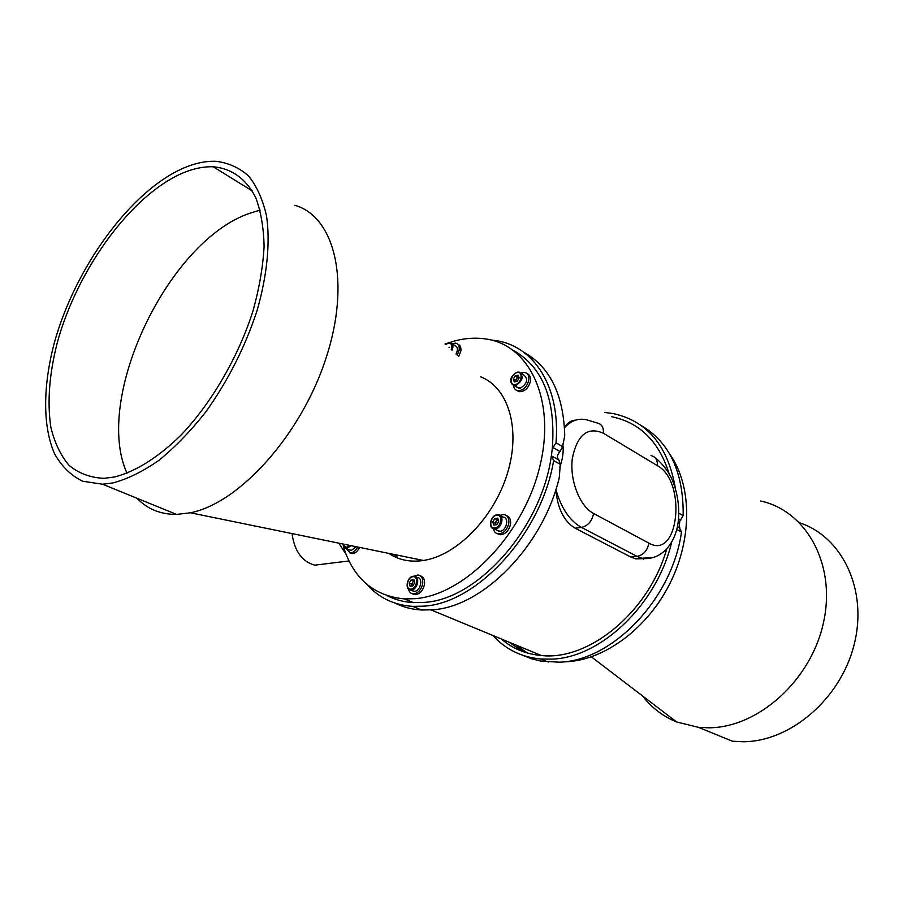 <?xml version="1.0" encoding="UTF-8"?>
<svg xmlns="http://www.w3.org/2000/svg" width="903" height="903" viewBox="0 0 903 903"><rect width="100%" height="100%" fill="white"/><g stroke="black" fill="none" stroke-linecap="round" stroke-linejoin="round"><path stroke-width="1.35" d="M345.905 554.013L338.806 543.166M523.638 352.17C549.859 366.641 563.562 394.453 564.747 435.618L562.625 446.624L560.041 451.534C557.049 454.807 556.677 457.652 558.923 460.067L560.311 464.345L559.25 477.743C542.94 546.417 482.518 607.211 432.323 609.796L421.588 609.999C412.073 609.457 403.314 607.2 395.322 603.215M491.142 340.025L495.499 340.555C533.718 345.68 560.774 386.981 555.988 442.82L552.275 448.915L551.406 455.484L553.629 460.609C541.586 533.696 477.066 603.588 423.518 606.161L412.784 606.376C393.934 605.134 378.515 597.696 366.55 584.072M611.76 416.746C639.855 422.57 658.964 441.499 669.089 473.556M564.51 427.333C567.468 422.706 571.193 420.301 575.685 420.132M604.818 412.457L613.25 413.585C647.406 421.114 668.118 446.059 675.388 488.433M640.791 425.257C669.541 442.041 683.661 472.179 683.165 515.681L679.745 521.189L679.124 527.25L681.483 532.081C672.216 599.231 611.681 661.459 558.844 662.181L540.547 661.03L531.348 658.716L522.668 655.262M565.933 425.358L567.739 424.568M671.618 542.376C656.82 604.954 600.348 658.05 551.473 659.134L540.852 659.009C521.505 657.192 505.545 649.37 492.948 635.52M666.662 549.205C648.749 612.189 588.733 661.03 541.303 655.51C525.828 654.122 512.464 648.602 501.244 638.94M508.615 641.999L523.695 651.876M515.918 645.013L527.476 653.061M563.235 661.843L566.565 661.741C604.649 659.98 647.519 628.454 670.06 583.214C692.657 537.996 691.822 485.227 669.913 454.401M679.124 527.25L679.745 521.189M642.586 695.976C651.627 707.704 662.971 716.372 676.618 721.96L698.369 727.321L708.652 727.795C758.001 727.841 811.312 680.343 823.581 622.167C836.313 564.014 806.052 510.793 760.676 501.007M698.369 727.321L732.412 741.205L742.582 741.747C789.944 742.052 840.806 699.012 854.215 644.302C868.02 589.648 842.093 536.687 799.652 522.814M643.433 559.341L643.771 558.483M647.88 558.517L635.768 558.878L630.836 557.049L637.066 556.395C643.489 554.984 647.417 550.559 648.873 543.132C678.988 560.605 686.969 481.378 657.35 465.643C657.644 460.033 655.544 456.681 651.029 455.586M555.876 490.16C557.693 508.84 564.115 521.528 575.143 528.199L630.836 557.049M392.263 597.188L396.496 599.536M559.792 467.111C562.795 458.961 563.799 451.24 562.806 443.937M397.286 555.943L393.2 556.022M418.078 561.056L418.258 560.187M325.486 563.844L314.763 565.154C302.302 561.677 294.773 551.519 292.177 534.666M551.406 455.484C541.834 527.962 477.653 599.806 424.105 602.38L413.382 602.606C404.047 602.087 395.48 599.852 387.669 595.901M513.175 350.251C542.94 366.99 555.977 399.871 552.275 448.915M445.055 343.964L455.823 340.634C466.129 338.094 476.084 337.541 485.69 338.952C530.129 344.822 556.756 401.508 539.238 468.815C522.194 536.134 464.255 594.942 415.211 598.678L404.488 598.926C373.819 595.957 353.457 578.575 343.4 546.755M127.018 473.251C92.998 398.765 167.913 240.796 249.973 213.187L260.132 210.117M183.286 172.823C193.806 168.477 203.796 166.457 213.255 166.784C231.326 168.364 246.09 178.647 255.572 197.283C260.854 211.144 263.699 227.59 264.094 246.609C262.976 266.803 259.285 288.226 253.021 310.892C238.448 356.583 212.103 402.072 181.785 434.309C158.826 457.166 135.427 471.772 114.331 477.021L103.924 478.33C90.379 477.71 78.753 473.386 69.057 465.35C60.648 455.428 54.586 442.752 50.873 427.322C47.091 402.162 49.27 373.774 57.42 342.147C77.556 269.049 131.59 194.529 183.286 172.823M480.622 376.811C508.355 387.443 521.065 428.857 507.463 473.251C494.076 517.645 456.692 555.638 423.394 560.47L421.182 560.774C408.833 562.106 398.054 559.646 388.854 553.404M349.732 552.817L351.865 553.618C354.676 553.595 357.136 551.801 359.225 548.234M412.66 593.835L415.075 594.659C419.805 594.151 422.931 590.754 424.466 584.467C424.963 579.703 423.586 576.825 420.335 575.854M497.485 533.752L500.206 534.768C505.499 534.316 508.953 530.738 510.556 524.045C510.974 519.564 509.608 516.742 506.459 515.59M517.024 390.536L519.609 391.744C525.094 391.417 528.729 387.827 530.512 380.953C530.896 377.183 529.79 374.745 527.183 373.661M458.668 356.538L460.846 351.098C461.275 347.463 460.27 345.194 457.844 344.269M294.863 205.286C334.821 216.607 351.222 282.075 325.87 358.672C300.891 435.28 239.272 503.219 190.398 512.78L176.582 514.417C160.508 514.462 147.324 509.078 137.008 498.264M112.988 482.924L102.581 484.222L82.545 481.209C70.931 475.486 61.607 466.354 54.575 453.814C42.565 426.351 42.915 386.123 54.225 343.185C75.039 267.548 130.833 190.398 184.46 167.687C195.488 163.082 205.963 160.96 215.885 161.31C228.245 162.754 239.114 167.631 248.483 175.916C256.768 186.153 262.796 199.507 266.543 215.964C270.369 242.58 267.175 275.517 256.983 310.869C245.006 347.215 227.94 380.885 205.794 411.892C190.736 430.945 175.171 447.064 159.063 460.237C143.035 471.422 127.684 478.985 112.988 482.924M346.018 548.448L350.104 552.862C352.791 552.862 355.172 551.18 357.261 547.839M408.495 589.027C409.172 592.029 410.763 593.655 413.292 593.903C418.01 593.395 421.148 589.998 422.683 583.699C423.18 578.541 421.577 575.64 417.908 574.997L413.969 576.193M493.377 528.797C494.065 531.878 495.758 533.583 498.456 533.91C503.75 533.459 507.204 529.88 508.818 523.176C509.224 518.119 507.52 515.241 503.727 514.541L500.025 515.342M513.57 385.434C513.92 388.504 515.376 390.277 517.938 390.751C523.424 390.423 527.059 386.823 528.842 379.949C529.226 375.648 527.815 373.142 524.598 372.42L521.042 372.995M457.234 355.218L459.187 350.104C459.627 346.131 458.431 343.806 455.597 343.14L452.087 343.829M456.026 354.1C458.216 349.495 457.776 346.605 454.694 345.443L452.155 343.919M449.66 347.294L449.017 347.632M516.46 386.902L520.275 388.234C527.397 383.504 528.537 379.057 523.684 374.858L521.528 373.549M513.254 379.181L515.161 375.817L518.108 375.174L519.146 377.905L517.238 381.292L514.281 381.924L513.254 379.181L515.432 380.49L517.34 377.127L515.161 375.817M515.432 380.49L515.85 381.585L516.381 378.808L518.74 376.822L517.34 377.127M496.605 530.095L500.036 531.303C506.696 530.806 509.506 517.261 503.005 517.114L500.815 516.031M492.778 522.024L494.742 518.57L497.745 518.164L498.795 521.212L496.819 524.666L493.817 525.072L492.778 522.024L495.058 523.142L497.022 519.699L494.742 518.57M495.058 523.142L495.578 524.666L496.04 521.426L498.23 519.564L497.022 519.699M411.745 590.483L414.454 591.363C420.719 591.093 423.462 577.491 417.276 577.514L416.373 577.13M414.737 582.627L412.852 585.945L410.097 586.228L409.217 583.203L411.102 579.884L413.856 579.591L414.737 582.627M411.554 584.185L412.49 582.537L412.107 586.024L411.554 584.185L409.217 583.203M414.229 580.877L412.49 582.537L413.427 580.877L411.102 579.884M414.206 580.798L413.427 580.877M348.964 549.713L351.391 550.458L356.053 546.687M345.364 544.498L346.289 544.69M562.625 446.624L555.988 442.82M683.165 515.681L678.796 513.186M681.483 532.081L676.731 529.429M679.982 528.052L677.374 526.596M680.794 520.162L678.503 518.864M656.515 605.766L660.217 600.36M653.862 557.422L641.785 558.246L637.066 556.395L581.442 527.408C587.955 525.839 592.007 521.2 593.587 513.491L648.873 543.132M657.35 465.643L603.373 433.226C587.65 426.374 577.31 434.682 572.367 458.137C569.443 479.967 579.647 506.267 593.587 513.491M603.373 433.226C603.768 427.424 601.691 424.004 597.154 422.954L586.499 419.76C578.259 418.01 570.933 420.663 564.533 427.729M575.143 528.199L581.442 527.408C569.748 520.817 561.226 508.175 555.887 489.482M558.923 460.067L552.252 456.32M560.041 451.534L553.381 447.753M560.311 464.345L553.629 460.609M451.229 349.675C452.55 345.217 451.534 343.072 448.159 343.23L445.721 344.585M448.768 342.847L450.225 342.756C453.013 343.671 453.633 346.233 452.053 350.432M517.645 372.194L519.18 372.115C524.022 376.314 522.882 380.784 515.748 385.525L512.182 384.509M517.047 372.612C510.726 373.718 508.942 386.123 515.342 384.497C521.708 383.425 523.469 370.907 517.047 372.612M497.316 514.789L498.287 514.766C504.788 514.902 501.966 528.481 495.296 528.989L492.101 528.018M496.684 515.297C490.25 515.895 488.342 529.09 494.878 527.95C501.357 527.397 503.242 514.078 496.684 515.297M413.608 576.227L414.24 576.204C420.426 576.182 417.671 589.806 411.407 590.077L408.89 589.354M410.989 589.095C416.926 588.79 418.969 575.787 412.953 576.746C407.061 577.085 404.995 589.975 410.989 589.095M350.025 546.371L346.605 548.403L344.359 547.805M343.038 544.961L346.199 547.466L349.506 545.344M421.588 609.999L412.784 606.376M548.234 662.034L540.852 659.009M591.363 656.853L676.618 721.96M660.409 600.055L656.379 605.958M541.303 655.51L431.024 609.897M655.533 458.227C658.389 459.695 667.193 468.928 671.606 478.398C677.227 491.424 679.519 505.014 678.48 519.18C676.595 542.805 661.414 561.113 641.785 558.246L635.768 558.878M314.763 565.154L348.976 560.966M404.488 598.926L413.382 602.606M252.309 190.973L213.255 166.784M176.582 514.417L102.581 484.222M351.865 553.618L350.104 552.862M415.075 594.659L413.292 593.903M500.206 534.768L498.456 533.91M445.585 344.461L448.362 342.847M450.225 342.756L448.61 342.79M519.609 391.744L517.938 390.751M518.796 388.301L514.27 385.592C510.68 384.554 507.452 377.488 517.261 372.194M519.18 372.115L517.509 372.138M499.133 531.325L494.392 529.011C487.789 528.695 490.205 515.579 496.966 514.8M498.287 514.766L497.237 514.766M414.24 576.204L413.54 576.204M413.879 591.375L410.831 590.099C404.521 589.952 406.881 576.791 413.269 576.227M350.736 550.48L345.962 548.426L342.666 543.945M423.394 560.47L190.398 512.78"/></g></svg>
